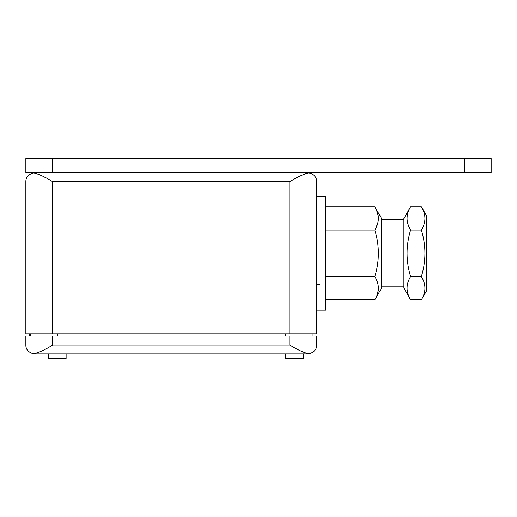 <?xml version="1.0" encoding="UTF-8"?>
<svg xmlns="http://www.w3.org/2000/svg" width="517" height="517" viewBox="0 0 517 517"><rect width="100%" height="100%" fill="white"/><g stroke="black" fill="none" stroke-linecap="round" stroke-linejoin="round"><path stroke-width="0.78" d="M319.461 284.615L316.663 284.615M316.475 179.903L316.663 333.833L25.85 333.833L25.85 181.713C25.747 177.318 28.37 174.358 33.715 172.833C39.499 174.358 45.826 177.318 52.695 181.713L289.817 181.713C296.687 177.318 303.014 174.358 308.798 172.833L309.063 172.865M33.973 172.865L33.715 172.833C28.37 174.358 25.747 177.318 25.85 181.713M49.341 179.787L47.351 178.662M46.149 177.99L45.082 177.415M44.94 177.337L43.964 176.814M40.423 175.056L39.234 174.526M39.15 174.494L38.071 174.048M35.835 173.279L34.852 173.033M305.767 173.563L306.917 173.214M316.307 179.212L315.926 178.158M315.215 176.833L314.569 175.967M312.901 174.423L312.481 174.139M312.165 173.951L311.544 173.628M310.484 173.208L309.78 173.008M316.663 181.713C316.766 177.318 314.142 174.358 308.798 172.833L307.712 172.768M34.801 172.768L33.715 172.833M316.663 345.02C316.766 349.408 314.142 352.374 308.798 353.899C314.142 352.374 316.766 349.408 316.663 345.02L316.663 336.069L25.85 336.069L25.85 345.02C25.747 349.408 28.37 352.374 33.715 353.899L40.41 351.683M52.695 336.069L52.695 345.02C45.826 349.408 39.499 352.374 33.715 353.899L308.798 353.899C303.014 352.374 296.687 349.408 289.817 345.02L289.817 336.069M33.715 353.899C28.37 352.374 25.747 349.408 25.85 345.02M66.118 353.964L66.118 358.436L48.223 358.436L48.223 353.964M303.24 353.964L303.24 358.436L285.345 358.436L285.345 353.964M464.305 158.564L491.15 158.564L491.15 172.768L25.85 172.768L25.85 158.564L464.305 158.564L464.305 172.768M408.281 225.147L407.26 221.341M407.079 219.854L407.021 218.581M421.387 276.55C426.111 261.046 426.111 245.549 421.387 230.052C426.111 222.304 426.111 214.555 421.387 206.806L410.614 206.806C405.89 214.555 405.89 222.304 410.614 230.052C405.89 245.549 405.89 261.046 410.614 276.55C405.89 284.298 405.89 292.047 410.614 299.795L421.387 299.795C426.111 292.047 426.111 284.298 421.387 276.55L410.614 276.55M421.387 230.052L410.614 230.052M424.095 282.547L424.231 282.993M424.955 289.171L424.929 289.591M424.761 290.968L424.664 291.523M424.522 292.202L424.231 293.339M424.224 293.359L423.992 294.108M423.992 294.128L423.72 294.897M421.749 299.156L426.279 291.329L426.279 215.272L421.387 206.806M410.614 299.795L403.906 288.169L403.906 218.426L410.614 206.806M403.906 219.744L381.533 219.744M403.906 286.857L381.533 286.857M374.825 276.55C379.549 261.046 379.549 245.549 374.825 230.052C379.549 222.304 379.549 214.555 374.825 206.806L381.533 218.426L381.533 288.169L374.825 299.795C379.549 292.047 379.549 284.298 374.825 276.55L325.613 276.55M325.613 206.806L374.825 206.806L377.455 212.552L378.405 217.683L377.869 222.84L375.575 228.695M374.825 299.795L325.613 299.795M376.447 279.703L376.848 280.647M377.662 282.993L377.869 283.755M378.282 290.38L376.828 295.756M374.825 230.052L325.613 230.052M316.663 310.122L325.613 310.122L325.613 196.479L316.663 196.479M289.817 333.833L289.817 181.713M52.695 333.833L52.695 181.713M29.663 336.069L29.663 333.833L29.663 336.069M30.71 336.069L30.71 333.833M312.132 336.069L312.132 333.833L312.132 336.069M285.287 336.069L285.287 333.833M57.555 336.069L57.555 333.833M52.695 345.02L289.817 345.02M52.695 158.564L52.695 172.768"/></g></svg>
